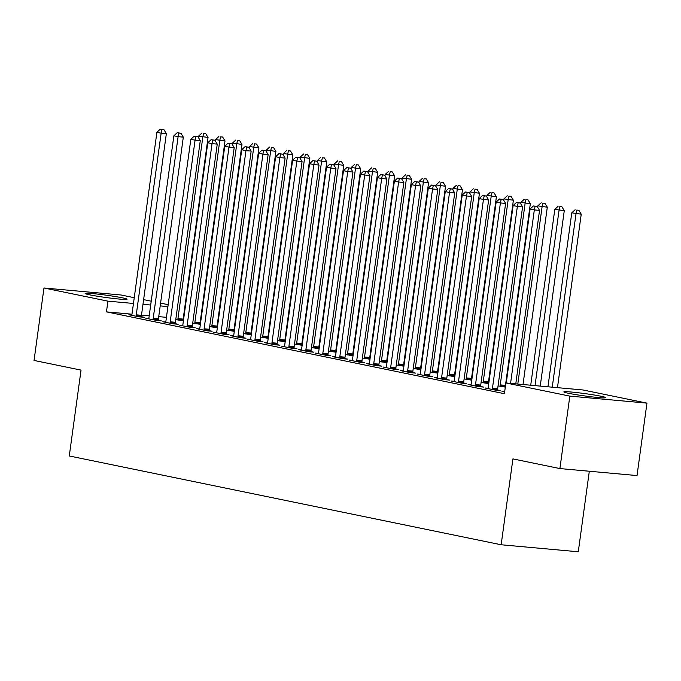 <?xml version="1.0" encoding="UTF-8"?>
<svg xmlns="http://www.w3.org/2000/svg" width="681" height="681" viewBox="0 0 681 681"><rect width="100%" height="100%" fill="white"/><g stroke="black" fill="none" stroke-linecap="round" stroke-linejoin="round"><path stroke-width="1.02" d="M568.55 393.295A21.154 1.166 -172.2 0 1 563.851 391.907A21.154 1.166 -172.2 0 1 577.863 392.716A21.154 1.166 -172.2 0 1 601.068 396.248A21.154 1.166 -172.2 0 1 605.775 397.644A21.154 1.166 -172.2 0 1 591.755 396.836A21.154 1.166 -172.2 0 1 568.55 393.295M89.858 294.873A21.154 1.166 -172.2 0 1 85.151 293.477A21.154 1.166 -172.2 0 1 99.171 294.286A21.154 1.166 -172.2 0 1 122.376 297.827A21.154 1.166 -172.2 0 1 127.075 299.214A21.154 1.166 -172.2 0 1 113.063 298.406A21.154 1.166 -172.2 0 1 89.858 294.873M489.001 381.683L488.532 381.59M472.035 378.193L471.567 378.1M455.078 374.703L454.61 374.61M438.113 371.222L437.645 371.119M421.147 367.731L420.679 367.638M404.182 364.241L403.722 364.148M387.225 360.76L386.757 360.658M370.26 357.27L369.792 357.167M353.294 353.779L352.826 353.686M336.337 350.289L335.869 350.196M319.372 346.808L318.904 346.706M302.407 343.318L301.938 343.224M285.441 339.828L284.981 339.734M268.484 336.337L268.016 336.244M251.519 332.856L251.051 332.754M234.553 329.366L234.085 329.272M217.597 325.876L217.128 325.782M200.631 322.385L200.163 322.292M183.666 318.904L184.662 308.118M582.996 389.975L646.95 403.126L569.827 396.121L505.881 382.969L582.996 389.975M569.827 396.121L559.901 468.571L637.024 475.568L646.95 403.126M589.312 471.235L578.28 551.772L501.156 544.766L69.275 455.972L81.039 370.106L34.05 360.445L43.976 287.995L121.099 295.001L134.251 297.708M143.623 299.631L151.208 301.189M160.58 303.122L168.173 304.679M487.954 388.255L485.085 388L495.257 390.085L500.475 390.562L497.726 390M505.311 387.106L498.058 385.88M454.031 381.283L451.154 381.019L461.335 383.114L466.545 383.59L463.804 383.02M471.771 380.168L464.136 378.9M420.1 374.303L417.232 374.048L427.413 376.133L432.622 376.61L429.873 376.048M437.84 373.188L430.213 371.928M386.178 367.331L383.309 367.068L393.482 369.162L398.691 369.638L395.95 369.068M403.918 366.216L396.282 364.948M352.247 360.351L349.379 360.096L359.559 362.19L364.769 362.658L362.02 362.096M369.987 359.236L362.36 357.976M318.325 353.379L315.456 353.116L325.629 355.21L330.838 355.686L328.097 355.116M336.065 352.264L328.429 350.996M284.403 346.399L281.525 346.144L291.706 348.238L296.916 348.706L294.166 348.144M302.134 345.284L294.507 344.024M250.472 339.427L247.603 339.164L257.776 341.258L262.994 341.734L260.244 341.164M268.212 338.312L260.576 337.052M216.549 332.447L213.672 332.192L223.853 334.286L229.063 334.754L226.322 334.192M234.29 331.332L226.654 330.072M182.619 325.475L179.75 325.212L189.931 327.306L195.141 327.782L192.391 327.212M200.359 324.36L192.732 323.1M148.696 318.495L145.819 318.24L156 320.334L161.21 320.802L158.469 320.24M166.445 317.329L158.733 316.622M149.216 315.763L141.503 315.065M131.978 314.196L106.457 311.881L504.408 393.703L505.881 382.969M131.731 315.014L128.862 314.75L139.035 316.844L144.253 317.32L141.503 316.75M183.393 320.87L175.766 319.61M165.662 321.985L162.785 321.73L172.965 323.815L178.175 324.292L175.426 323.73M217.324 327.85L209.688 326.582M199.584 328.966L196.715 328.702L206.888 330.796L212.097 331.264L209.356 330.702M251.246 334.822L243.619 333.562M233.506 335.937L230.638 335.682L240.819 337.767L246.028 338.244L243.279 337.682M285.177 341.802L277.542 340.534M267.437 342.918L264.568 342.654L274.741 344.748L279.951 345.216L277.21 344.654M319.1 348.774L311.472 347.514M301.36 349.889L298.491 349.625L308.672 351.719L313.881 352.196L311.132 351.634M353.03 355.754L345.395 354.486M335.29 356.87L332.413 356.606L342.594 358.7L347.804 359.168L345.063 358.606M386.953 362.726L379.317 361.466M369.213 363.841L366.344 363.577L376.516 365.671L381.735 366.148L378.985 365.586M420.875 369.706L413.248 368.438M403.143 370.822L400.266 370.558L410.447 372.652L415.657 373.12L412.916 372.558M454.806 376.678L447.17 375.418M437.066 377.793L434.197 377.529L444.37 379.623L449.579 380.1L446.838 379.53M488.728 383.65L481.101 382.39M470.988 384.765L468.119 384.51L478.3 386.604L483.51 387.072L480.76 386.51M504.681 391.72L502.05 391.481L504.638 392.018M106.457 311.881L107.921 301.147L43.976 287.995M559.901 468.571L512.912 458.909L501.156 544.766M167.909 306.595L160.205 305.897M150.688 305.028L142.976 304.33M133.459 303.462L107.921 301.147M136.26 314.835L141.469 315.312L166.351 133.655L161.142 133.187L136.26 314.835A2.715 1.728 -84.8 0 0 136.243 315.865L136.294 316.282M161.916 129.577L164.002 129.765L160.214 129.228L161.916 129.577L161.142 133.187L156.902 132.31L132.02 313.967A2.715 1.728 -84.8 0 1 131.756 314.945L131.603 315.312M141.469 315.312A2.715 1.728 -84.8 0 0 141.461 316.342L141.537 317.074M166.351 133.655L164.002 129.765M160.214 129.228L156.902 132.31M183.223 320.853L183.146 320.121A2.715 1.728 95.2 0 1 183.163 319.1L208.046 137.443L198.588 136.098L198.392 137.519M177.979 320.061L177.937 319.653A2.715 1.728 95.2 0 1 177.945 318.623L202.836 136.966L203.602 133.357L205.688 133.553L203.602 133.357M198.588 136.098L201.908 133.016M205.688 133.553L208.046 137.443M153.225 318.325L158.435 318.802L183.317 137.145L178.107 136.668L153.225 318.325A2.715 1.728 -84.8 0 0 153.208 319.355L153.259 319.764M178.873 133.059L180.959 133.255L177.179 132.71L178.873 133.059L178.107 136.668L173.868 135.8L148.986 317.457A2.715 1.728 -84.8 0 1 148.722 318.427L148.569 318.802M158.435 318.802A2.715 1.728 -84.8 0 0 158.418 319.823L158.503 320.555M183.317 137.145L180.959 133.255M177.179 132.71L173.868 135.8M170.19 321.815L175.4 322.283L200.282 140.635L195.072 140.158L170.19 321.815A2.715 1.728 -84.8 0 0 170.173 322.837L170.216 323.254M195.839 136.549L197.924 136.736L194.145 136.2L195.839 136.549L195.072 140.158L190.833 139.29L165.943 320.938A2.715 1.728 -84.8 0 1 165.687 321.917L165.534 322.292M175.4 322.283A2.715 1.728 -84.8 0 0 175.383 323.313L175.468 324.045M200.282 140.635L197.924 136.736M194.145 136.2L190.833 139.29M200.188 324.343L200.112 323.611A2.715 1.728 95.2 0 1 200.12 322.581L225.002 140.933L215.554 139.588L215.358 141.01M194.945 323.552L194.894 323.135A2.715 1.728 95.2 0 1 194.911 322.113L219.793 140.456L220.567 136.847L222.644 137.034L220.567 136.847M215.554 139.588L218.865 136.498M222.644 137.034L225.002 140.933M217.154 327.833L217.069 327.101A2.715 1.728 95.2 0 1 217.086 326.071L241.968 144.415L232.519 143.07L232.323 144.5M211.91 327.042L211.859 326.625A2.715 1.728 95.2 0 1 211.876 325.603L236.758 143.946L237.524 140.337L239.61 140.524L237.524 140.337M232.519 143.07L235.83 139.988M239.61 140.524L241.968 144.415M187.147 325.305L192.357 325.773L217.248 144.117L212.029 143.648L187.147 325.305A2.715 1.728 -84.8 0 0 187.139 326.327L187.181 326.744M212.804 140.039L214.89 140.226L211.11 139.69L212.804 140.039L212.029 143.648L207.79 142.772L182.908 324.428A2.715 1.728 -84.8 0 1 182.653 325.407L182.491 325.782M192.357 325.773A2.715 1.728 -84.8 0 0 192.348 326.803L192.425 327.535M217.248 144.117L214.89 140.226M211.11 139.69L207.79 142.772M204.113 328.787L209.322 329.263L234.204 147.607L228.995 147.13L204.113 328.787A2.715 1.728 -84.8 0 0 204.096 329.817L204.147 330.234M229.769 143.529L231.846 143.717L228.067 143.18L229.769 143.529L228.995 147.13L224.756 146.262L199.874 327.919A2.715 1.728 -84.8 0 1 199.61 328.897L199.456 329.263M209.322 329.263A2.715 1.728 -84.8 0 0 209.305 330.285L209.39 331.026M234.204 147.607L231.846 143.717M228.067 143.18L224.756 146.262M234.119 331.324L234.034 330.591A2.715 1.728 95.2 0 1 234.051 329.561L258.933 147.905L249.484 146.56L249.289 147.981M228.867 330.532L228.825 330.115A2.715 1.728 95.2 0 1 228.842 329.085L253.724 147.436L254.49 143.827L256.575 144.014L254.49 143.827M249.484 146.56L252.796 143.478M256.575 144.014L258.933 147.905M251.076 334.805L251 334.073A2.715 1.728 95.2 0 1 251.008 333.052L275.899 151.395L266.441 150.05L266.245 151.471M245.832 334.013L245.79 333.605A2.715 1.728 95.2 0 1 245.798 332.575L270.68 150.918L271.455 147.309L273.541 147.505L271.455 147.309M266.441 150.05L269.753 146.96M273.541 147.505L275.899 151.395M221.078 332.277L226.288 332.754L251.17 151.097L245.96 150.62L221.078 332.277A2.715 1.728 -84.8 0 0 221.061 333.307L221.104 333.716M246.726 147.011L248.812 147.207L245.032 146.662L246.726 147.011L245.96 150.62L241.721 149.752L216.839 331.409A2.715 1.728 -84.8 0 1 216.575 332.379L216.422 332.754M226.288 332.754A2.715 1.728 -84.8 0 0 226.271 333.775L226.356 334.507M251.17 151.097L248.812 147.207M245.032 146.662L241.721 149.752M268.042 338.295L267.956 337.563A2.715 1.728 95.2 0 1 267.974 336.533L292.856 154.885L283.407 153.54L283.211 154.962M262.798 337.504L262.747 337.086A2.715 1.728 95.2 0 1 262.764 336.065L287.646 154.408L288.412 150.799L290.498 150.986L288.412 150.799M283.407 153.54L286.718 150.45M290.498 150.986L292.856 154.885M238.035 335.767L243.253 336.235L268.135 154.587L262.926 154.11L238.035 335.767A2.715 1.728 -84.8 0 0 238.027 336.789L238.069 337.206M263.692 150.501L265.777 150.688L261.998 150.152L263.692 150.501L262.926 154.11L258.678 153.242L233.796 334.89A2.715 1.728 -84.8 0 1 233.54 335.869L233.387 336.244M243.253 336.235A2.715 1.728 -84.8 0 0 243.236 337.265L243.313 337.997M268.135 154.587L265.777 150.688M261.998 150.152L258.678 153.242M285.007 341.785L284.922 341.053A2.715 1.728 95.2 0 1 284.939 340.023L309.821 158.367L300.372 157.022L300.176 158.452M279.755 340.994L279.712 340.577A2.715 1.728 95.2 0 1 279.729 339.555L304.611 157.898L305.377 154.289L307.463 154.476L305.377 154.289M300.372 157.022L303.683 153.94M307.463 154.476L309.821 158.367M255 339.249L260.21 339.725L285.101 158.069L279.882 157.6L255 339.249A2.715 1.728 -84.8 0 0 254.983 340.279L255.035 340.696M280.657 153.991L282.743 154.178L278.955 153.642L280.657 153.991L279.882 157.6L275.643 156.724L250.761 338.38A2.715 1.728 -84.8 0 1 250.497 339.359L250.344 339.734M260.21 339.725A2.715 1.728 -84.8 0 0 260.202 340.755L260.278 341.487M285.101 158.069L282.743 154.178M278.955 153.642L275.643 156.724M271.966 342.739L277.176 343.215L302.058 161.559L296.848 161.082L271.966 342.739A2.715 1.728 -84.8 0 0 271.949 343.769L272 344.177M297.614 157.481L299.7 157.669L295.92 157.132L297.614 157.481L296.848 161.082L292.609 160.214L267.727 341.871A2.715 1.728 -84.8 0 1 267.463 342.841L267.31 343.215M277.176 343.215A2.715 1.728 -84.8 0 0 277.158 344.237L277.244 344.978M302.058 161.559L299.7 157.669M295.92 157.132L292.609 160.214M288.931 346.229L294.141 346.706L319.023 165.049L313.813 164.572L288.931 346.229A2.715 1.728 -84.8 0 0 288.914 347.259L288.957 347.668M314.579 160.963L316.665 161.159L312.885 160.614L314.579 160.963L313.813 164.572L309.574 163.704L284.684 345.361A2.715 1.728 -84.8 0 1 284.428 346.331L284.275 346.706M294.141 346.706A2.715 1.728 -84.8 0 0 294.124 347.727L294.209 348.459M319.023 165.049L316.665 161.159M312.885 160.614L309.574 163.704M305.888 349.719L311.098 350.187L335.988 168.539L330.779 168.062L305.888 349.719A2.715 1.728 -84.8 0 0 305.88 350.741L305.922 351.158M331.545 164.453L333.63 164.64L329.851 164.104L331.545 164.453L330.779 168.062L326.531 167.185L301.649 348.842A2.715 1.728 -84.8 0 1 301.394 349.821L301.24 350.196M311.098 350.187A2.715 1.728 -84.8 0 0 311.089 351.217L311.166 351.949M335.988 168.539L333.63 164.64M329.851 164.104L326.531 167.185M322.854 353.201L328.063 353.677L352.945 172.021L347.736 171.552L322.854 353.201A2.715 1.728 -84.8 0 0 322.837 354.231L322.888 354.648M348.51 167.943L350.587 168.13L346.808 167.594L348.51 167.943L347.736 171.552L343.496 170.676L318.614 352.332A2.715 1.728 -84.8 0 1 318.35 353.311L318.197 353.686M328.063 353.677A2.715 1.728 -84.8 0 0 328.046 354.707L328.131 355.439M352.945 172.021L350.587 168.13M346.808 167.594L343.496 170.676M339.819 356.691L345.029 357.167L369.911 175.511L364.701 175.034L339.819 356.691A2.715 1.728 -84.8 0 0 339.802 357.721L339.845 358.129M365.467 171.433L367.553 171.621L363.773 171.084L365.467 171.433L364.701 175.034L360.462 174.166L335.58 355.822A2.715 1.728 -84.8 0 1 335.316 356.793L335.163 357.167M345.029 357.167A2.715 1.728 -84.8 0 0 345.012 358.189L345.097 358.921M369.911 175.511L367.553 171.621M363.773 171.084L360.462 174.166M356.776 360.181L361.994 360.649L386.876 179.001L381.666 178.524L356.776 360.181A2.715 1.728 -84.8 0 0 356.767 361.211L356.81 361.62M382.433 174.915L384.518 175.111L380.739 174.566L382.433 174.915L381.666 178.524L377.419 177.656L352.537 359.304A2.715 1.728 -84.8 0 1 352.281 360.283L352.128 360.658M361.994 360.649A2.715 1.728 -84.8 0 0 361.977 361.679L362.062 362.411M386.876 179.001L384.518 175.111M380.739 174.566L377.419 177.656M373.741 363.671L378.951 364.139L403.842 182.482L398.623 182.014L373.741 363.671A2.715 1.728 -84.8 0 0 373.724 364.693L373.775 365.11M399.398 178.405L401.484 178.592L397.695 178.056L399.398 178.405L398.623 182.014L394.384 181.137L369.502 362.794A2.715 1.728 -84.8 0 1 369.238 363.773L369.085 364.148M378.951 364.139A2.715 1.728 -84.8 0 0 378.942 365.169L379.019 365.901M403.842 182.482L401.484 178.592M397.695 178.056L394.384 181.137M390.707 367.153L395.916 367.629L420.798 185.973L415.589 185.504L390.707 367.153A2.715 1.728 -84.8 0 0 390.69 368.183L390.741 368.6M416.355 181.895L418.44 182.082L414.661 181.546L416.355 181.895L415.589 185.504L411.35 184.628L386.467 366.284A2.715 1.728 -84.8 0 1 386.204 367.263L386.05 367.629M395.916 367.629A2.715 1.728 -84.8 0 0 395.899 368.659L395.984 369.391M420.798 185.973L418.44 182.082M414.661 181.546L411.35 184.628M407.672 370.643L412.882 371.119L437.764 189.463L432.554 188.986L407.672 370.643A2.715 1.728 -84.8 0 0 407.655 371.673L407.698 372.081M433.32 185.385L435.406 185.572L431.626 185.036L433.32 185.385L432.554 188.986L428.315 188.118L403.424 369.774A2.715 1.728 -84.8 0 1 403.169 370.745L403.016 371.119M412.882 371.119A2.715 1.728 -84.8 0 0 412.865 372.141L412.95 372.873M437.764 189.463L435.406 185.572M431.626 185.036L428.315 188.118M424.629 374.133L429.847 374.601L454.729 192.953L449.52 192.476L424.629 374.133A2.715 1.728 -84.8 0 0 424.621 375.154L424.663 375.571M450.286 188.867L452.371 189.054L448.592 188.518L450.286 188.867L449.52 192.476L445.272 191.608L420.39 373.256A2.715 1.728 -84.8 0 1 420.134 374.235L419.981 374.61M429.847 374.601A2.715 1.728 -84.8 0 0 429.83 375.631L429.907 376.363M454.729 192.953L452.371 189.054M448.592 188.518L445.272 191.608M441.594 377.623L446.804 378.091L471.686 196.434L466.476 195.966L441.594 377.623A2.715 1.728 -84.8 0 0 441.577 378.645L441.628 379.062M467.251 192.357L469.328 192.544L465.549 192.008L467.251 192.357L466.476 195.966L462.237 195.089L437.355 376.746A2.715 1.728 -84.8 0 1 437.091 377.725L436.938 378.1M446.804 378.091A2.715 1.728 -84.8 0 0 446.796 379.121L446.872 379.853M471.686 196.434L469.328 192.544M465.549 192.008L462.237 195.089M458.56 381.105L463.77 381.581L488.652 199.925L483.442 199.456L458.56 381.105A2.715 1.728 -84.8 0 0 458.543 382.135L458.585 382.552M484.208 195.847L486.294 196.034L482.514 195.498L484.208 195.847L483.442 199.456L479.203 198.58L454.321 380.236A2.715 1.728 -84.8 0 1 454.057 381.215L453.904 381.581M463.77 381.581A2.715 1.728 -84.8 0 0 463.752 382.611L463.838 383.343M488.652 199.925L486.294 196.034M482.514 195.498L479.203 198.58M475.525 384.595L480.735 385.071L505.617 203.415L500.407 202.938L475.525 384.595A2.715 1.728 -84.8 0 0 475.508 385.625L475.551 386.033M501.173 199.329L503.259 199.524L499.479 198.98L501.173 199.329L500.407 202.938L496.168 202.07L471.278 383.726A2.715 1.728 -84.8 0 1 471.022 384.697L470.869 385.071M480.735 385.071A2.715 1.728 -84.8 0 0 480.718 386.093L480.803 386.825M505.617 203.415L503.259 199.524M499.479 198.98L496.168 202.07M301.964 345.276L301.887 344.535A2.715 1.728 95.2 0 1 301.904 343.513L326.786 161.857L317.329 160.512L317.142 161.933M296.72 344.484L296.678 344.067A2.715 1.728 95.2 0 1 296.686 343.037L321.577 161.38L322.343 157.779L324.428 157.966L322.343 157.779M317.329 160.512L320.649 157.43M324.428 157.966L326.786 161.857M318.929 348.757L318.853 348.025A2.715 1.728 95.2 0 1 318.861 347.004L343.743 165.347L334.294 164.002L334.099 165.423M313.686 347.965L313.635 347.557A2.715 1.728 95.2 0 1 313.652 346.527L338.534 164.87L339.308 161.261L341.394 161.457L339.308 161.261M334.294 164.002L337.606 160.912M341.394 161.457L343.743 165.347M335.895 352.247L335.81 351.515A2.715 1.728 95.2 0 1 335.827 350.485L360.709 168.837L351.26 167.492L351.064 168.914M330.651 351.456L330.6 351.038A2.715 1.728 95.2 0 1 330.617 350.017L355.499 168.36L356.265 164.751L358.351 164.938L356.265 164.751M351.26 167.492L354.571 164.402M358.351 164.938L360.709 168.837M352.86 355.737L352.775 355.005A2.715 1.728 95.2 0 1 352.792 353.975L377.674 172.319L368.225 170.974L368.029 172.395M347.608 354.946L347.565 354.529A2.715 1.728 95.2 0 1 347.582 353.499L372.464 171.85L373.231 168.241L375.316 168.428L373.231 168.241M368.225 170.974L371.537 167.892M375.316 168.428L377.674 172.319M369.817 359.219L369.74 358.487A2.715 1.728 95.2 0 1 369.749 357.465L394.639 175.809L385.182 174.464L384.986 175.885M364.573 358.427L364.531 358.019A2.715 1.728 95.2 0 1 364.539 356.989L389.421 175.332L390.196 171.731L392.282 171.918L390.196 171.731M385.182 174.464L388.502 171.382M392.282 171.918L394.639 175.809M386.782 362.709L386.697 361.977A2.715 1.728 95.2 0 1 386.714 360.956L411.596 179.299L402.148 177.954L401.952 179.375M381.539 361.917L381.488 361.509A2.715 1.728 95.2 0 1 381.505 360.479L406.387 178.822L407.161 175.213L409.238 175.409L407.161 175.213M402.148 177.954L405.459 174.864M409.238 175.409L411.596 179.299M403.748 366.199L403.663 365.467A2.715 1.728 95.2 0 1 403.68 364.437L428.562 182.78L419.113 181.435L418.917 182.866M398.496 365.408L398.453 364.99A2.715 1.728 95.2 0 1 398.47 363.969L423.352 182.312L424.118 178.703L426.204 178.89L424.118 178.703M419.113 181.435L422.424 178.354M426.204 178.89L428.562 182.78M420.705 369.689L420.628 368.957A2.715 1.728 95.2 0 1 420.645 367.927L445.527 186.271L436.07 184.926L435.883 186.347M415.461 368.898L415.419 368.481A2.715 1.728 95.2 0 1 415.427 367.451L440.318 185.802L441.084 182.193L443.169 182.38L441.084 182.193M436.07 184.926L439.39 181.844M443.169 182.38L445.527 186.271M437.67 373.171L437.594 372.439A2.715 1.728 95.2 0 1 437.602 371.417L462.484 189.761L453.035 188.416L452.839 189.837M432.426 372.379L432.375 371.971A2.715 1.728 95.2 0 1 432.392 370.941L457.274 189.284L458.049 185.683L460.135 185.87L458.049 185.683M453.035 188.416L456.347 185.334M460.135 185.87L462.484 189.761M454.636 376.661L454.55 375.929A2.715 1.728 95.2 0 1 454.567 374.899L479.45 193.251L470.001 191.906L469.805 193.327M449.392 375.869L449.341 375.461A2.715 1.728 95.2 0 1 449.358 374.431L474.24 192.774L475.006 189.165L477.092 189.361L475.006 189.165M470.001 191.906L473.312 188.816M477.092 189.361L479.45 193.251M471.601 380.151L471.516 379.419A2.715 1.728 95.2 0 1 471.533 378.389L496.415 196.732L486.966 195.387L486.77 196.818M466.349 379.36L466.306 378.942A2.715 1.728 95.2 0 1 466.323 377.921L491.205 196.264L491.971 192.655L494.057 192.842L491.971 192.655M486.966 195.387L490.277 192.306M494.057 192.842L496.415 196.732M488.558 383.641L488.481 382.909A2.715 1.728 95.2 0 1 488.49 381.879L513.38 200.223L503.923 198.878L503.727 200.299M483.314 382.85L483.272 382.433A2.715 1.728 95.2 0 1 483.28 381.403L508.162 199.754L508.937 196.145L511.022 196.332L508.937 196.145M503.923 198.878L507.243 195.796M511.022 196.332L513.38 200.223M505.43 386.246A2.715 1.728 95.2 0 1 505.455 385.369L530.337 203.713L520.888 202.368L520.693 203.789M500.28 386.331L500.229 385.923A2.715 1.728 95.2 0 1 500.246 384.893L525.128 203.236L525.902 199.627L527.979 199.822L525.902 199.627M520.888 202.368L524.2 199.286M527.979 199.822L530.337 203.713M523.017 384.527L547.303 207.203L537.854 205.858L537.658 207.279M517.798 384.05L542.093 206.726L542.859 203.117L544.945 203.304L542.859 203.117M537.854 205.858L541.165 202.768M544.945 203.304L547.303 207.203M492.482 388.085L497.692 388.553L522.582 206.905L517.364 206.428L492.482 388.085A2.715 1.728 -84.8 0 0 492.474 389.106L492.516 389.523M518.139 202.819L520.224 203.006L516.436 202.47L518.139 202.819L517.364 206.428L513.125 205.56L488.243 387.208A2.715 1.728 -84.8 0 1 487.988 388.187L487.826 388.562M497.692 388.553A2.715 1.728 -84.8 0 0 497.683 389.583L497.76 390.315M522.582 206.905L520.224 203.006M516.436 202.47L513.125 205.56M540.237 386.093L564.268 210.684L554.811 209.339L530.72 385.225M535.028 385.616L559.058 210.216L559.825 206.607L561.91 206.794L559.825 206.607M554.811 209.339L558.131 206.258M561.91 206.794L564.268 210.684M515.781 383.871L539.539 210.386L534.33 209.918L510.563 383.394M535.096 206.309L537.181 206.496L533.402 205.96L535.096 206.309L534.33 209.918L530.09 209.041L506.264 383.003M539.539 210.386L537.181 206.496M533.402 205.96L530.09 209.041M557.467 387.659L581.233 214.174L571.776 212.83L547.95 386.791M552.257 387.183L576.015 213.706L576.79 210.097L578.876 210.284L576.79 210.097M571.776 212.83L575.087 209.748M578.876 210.284L581.233 214.174M136.243 315.865L141.461 316.342M183.146 320.121L177.937 319.653M183.163 319.1L177.945 318.623M153.208 319.355L158.418 319.823M170.173 322.837L175.383 323.313M200.112 323.611L194.894 323.135M200.12 322.581L194.911 322.113M217.069 327.101L211.859 326.625M217.086 326.071L211.876 325.603M187.139 326.327L192.348 326.803M204.096 329.817L209.305 330.285M234.034 330.591L228.825 330.115M234.051 329.561L228.842 329.085M251 334.073L245.79 333.605M251.008 333.052L245.798 332.575M221.061 333.307L226.271 333.775M267.956 337.563L262.747 337.086M267.974 336.533L262.764 336.065M238.027 336.789L243.236 337.265M284.922 341.053L279.712 340.577M284.939 340.023L279.729 339.555M254.983 340.279L260.202 340.755M271.949 343.769L277.158 344.237M288.914 347.259L294.124 347.727M305.88 350.741L311.089 351.217M322.837 354.231L328.046 354.707M339.802 357.721L345.012 358.189M356.767 361.211L361.977 361.679M373.724 364.693L378.942 365.169M390.69 368.183L395.899 368.659M407.655 371.673L412.865 372.141M424.621 375.154L429.83 375.631M441.577 378.645L446.796 379.121M458.543 382.135L463.752 382.611M475.508 385.625L480.718 386.093M301.887 344.535L296.678 344.067M301.904 343.513L296.686 343.037M318.853 348.025L313.635 347.557M318.861 347.004L313.652 346.527M335.81 351.515L330.6 351.038M335.827 350.485L330.617 350.017M352.775 355.005L347.565 354.529M352.792 353.975L347.582 353.499M369.74 358.487L364.531 358.019M369.749 357.465L364.539 356.989M386.697 361.977L381.488 361.509M386.714 360.956L381.505 360.479M403.663 365.467L398.453 364.99M403.68 364.437L398.47 363.969M420.628 368.957L415.419 368.481M420.645 367.927L415.427 367.451M437.594 372.439L432.375 371.971M437.602 371.417L432.392 370.941M454.55 375.929L449.341 375.461M454.567 374.899L449.358 374.431M471.516 379.419L466.306 378.942M471.533 378.389L466.323 377.921M488.481 382.909L483.272 382.433M488.49 381.879L483.28 381.403M505.413 386.391L500.229 385.923M505.455 385.369L500.246 384.893M492.474 389.106L497.683 389.583"/></g></svg>
